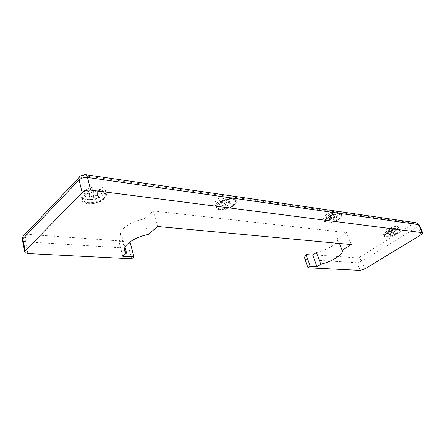 <?xml version="1.0" encoding="UTF-8"?>
<svg xmlns="http://www.w3.org/2000/svg" width="445" height="445" viewBox="0 0 445 445"><rect width="100%" height="100%" fill="white"/><g stroke="black" fill="none" stroke-linecap="round" stroke-linejoin="round"><path stroke-width="0.33" stroke-dasharray="2.23 1.67" d="M230.999 195.817L224.58 195.883C217.149 198.492 214.001 201.39 215.141 204.566C217.127 207.626 227.946 205.857 232.802 201.735C234.693 200.183 235.511 198.743 235.255 197.424L234.932 196.779L232.902 196.095M338.172 211.397L333.021 211.497C326.285 213.9 323.176 216.392 323.704 218.968C326.741 220.72 331.43 219.786 337.772 216.164C339.618 214.868 340.614 213.683 340.759 212.61L340.62 211.937L339.557 211.597M130.035 242.08C128.772 243.81 128.388 245.879 128.889 248.304L25.476 241.746L22.55 240.734L22.339 239.521M22.884 236.829L24.636 234.743L27.006 234.315L119.282 240.912L118.915 241.29L129.723 242.058M131.659 258.834L128.889 248.304M122.787 256.309L118.915 241.29M119.282 240.912L122.653 237.93L121.485 236.851C116.546 231.745 128.828 221.744 144.013 219.018L153.169 210.913L346.522 232.607L337.56 238.542C339.707 242.269 327.492 250.229 316.428 252.549M125.039 247.097L122.653 237.93M234.026 205.384C229.153 209.495 218.317 211.286 216.337 208.266C212.004 203.593 232.913 195.199 236.134 200.345C237.063 201.769 236.362 203.454 234.026 205.384M339.018 219.307C332.66 222.923 327.965 223.868 324.933 222.144C321.891 218.807 339.674 211.136 341.799 214.896C342.45 216.059 341.521 217.527 339.018 219.307M395.288 230.999C397.747 229.398 398.742 228.107 398.258 227.145C396.706 224.185 380.942 231.083 383.29 233.675C385.631 234.949 389.631 234.059 395.288 230.999M103.819 194.576C105.743 192.613 106.11 190.822 104.909 189.192C100.264 182.433 75.5 190.894 81.513 197.185C84.572 201.452 99.013 199.699 103.819 194.576M330.095 219.913L331.163 218.267L334.451 216.904L336.643 217.205L335.552 218.851L332.293 220.197L330.095 219.913L329.061 217.266L331.264 217.561L334.518 216.214L335.597 214.557L333.405 214.251L330.123 215.614L329.061 217.266M330.123 215.614L331.163 218.267M333.405 214.251L334.451 216.904M335.597 214.557L336.643 217.205M334.518 216.214L335.552 218.851M331.264 217.561L332.293 220.197M90.157 199.338L90.19 196.996L94.385 195.133L98.501 195.639L98.423 197.986L94.268 199.822L90.157 199.338L89.284 195.811L93.394 196.312L97.538 194.471L97.611 192.112L93.495 191.589L89.312 193.453L89.284 195.811M89.312 193.453L90.19 196.996M93.495 191.589L94.385 195.133M97.611 192.112L98.501 195.639M97.538 194.471L98.423 197.986M93.394 196.312L94.268 199.822M222.517 205.957L223.218 203.955L226.978 202.341L230.004 202.753L229.264 204.756L225.537 206.346L222.517 205.957L221.504 202.881L224.53 203.282L228.246 201.691L228.98 199.677L225.954 199.254L222.205 200.862L221.504 202.881M222.205 200.862L223.218 203.955M225.954 199.254L226.978 202.341M228.98 199.677L230.004 202.753M228.246 201.691L229.264 204.756M224.53 203.282L225.537 206.346M389.047 234.443L390.215 233.052L393.146 231.862L394.899 232.079L393.714 233.469L390.799 234.648L389.047 234.443L388.051 232.09L389.809 232.301L392.718 231.122L393.892 229.726L392.14 229.503L389.214 230.688L388.051 232.09M389.214 230.688L390.215 233.052M392.14 229.503L393.146 231.862M393.892 229.726L394.899 232.079M392.718 231.122L393.714 233.469M389.809 232.301L390.799 234.648M396.184 233.77C398.492 232.273 399.421 231.083 398.976 230.193C397.535 227.456 382.795 233.892 384.975 236.278C387.156 237.452 390.894 236.612 396.184 233.77M233.514 205.317C235.689 203.515 236.345 201.947 235.477 200.612C232.468 195.817 212.96 203.643 216.999 208.004C218.84 210.83 228.964 209.156 233.514 205.317M104.191 198.676C105.993 196.851 106.338 195.188 105.22 193.692C100.893 187.451 77.73 195.361 83.326 201.168C86.169 205.112 99.691 203.437 104.191 198.676M338.645 219.257C340.981 217.599 341.843 216.226 341.237 215.146C339.251 211.636 322.658 218.79 325.495 221.905C328.327 223.518 332.71 222.634 338.645 219.257M104.887 198.759C100.064 203.86 85.59 205.651 82.536 201.429C76.534 195.205 101.365 186.722 105.993 193.414C107.195 195.021 106.822 196.807 104.887 198.759M396.484 233.803C390.816 236.851 386.811 237.752 384.474 236.495C382.138 233.937 397.936 227.039 399.476 229.97C399.949 230.922 398.954 232.201 396.484 233.803M351.266 244.544L346.522 232.607M157.597 226.499L153.169 210.913M339.474 243.448L337.56 238.542M148.291 234.47L144.013 219.018M360.127 270.421L357.085 262.761C356.484 260.764 356.929 259.185 358.42 258.022C359.771 258.3 360.889 259.391 361.768 261.298L357.085 262.761L304.975 259.463M85.384 174.657L83.165 175.53L27.006 234.315C25.549 236.189 25.037 238.67 25.476 241.746L27.857 253.572M419.19 225.014L417.655 226.733C416.659 224.736 415.508 223.557 414.195 223.184L416.064 222.717M224.58 195.883L83.165 175.53L80.745 175.797L79.165 177.46M313.063 254.774L358.42 258.022L414.195 223.184L340.759 212.61M333.021 211.497L235.255 197.424M421.181 234.699L417.655 226.733L361.768 261.298L364.828 268.947M393.986 231.283C399.232 228.024 393.124 227.211 387.918 230.527C382.722 233.82 388.88 234.532 393.986 231.283M395.983 233.297C390.693 236.15 386.961 236.985 384.775 235.811C382.594 233.414 397.329 226.983 398.77 229.72C399.215 230.61 398.286 231.806 395.983 233.297M230.438 201.991C236.206 197.441 225.632 195.895 219.964 200.556C214.334 205.167 224.914 206.519 230.438 201.991M233.308 204.706C228.763 208.544 218.645 210.218 216.798 207.387C212.76 203.015 232.257 195.194 235.272 200C236.139 201.329 235.483 202.903 233.308 204.706M100.509 194.843C106.043 189.548 91.614 187.629 86.263 193.074C80.957 198.448 95.302 200.105 100.509 194.843M104.013 197.981C99.513 202.742 85.996 204.411 83.154 200.461C77.558 194.643 100.709 186.733 105.037 192.985C106.16 194.487 105.815 196.15 104.013 197.981M336.108 216.431C341.688 212.638 334.028 211.52 328.499 215.391C322.992 219.224 330.702 220.203 336.108 216.431M338.439 218.734C332.504 222.111 328.121 222.989 325.289 221.376C322.453 218.25 339.04 211.102 341.026 214.612C341.632 215.697 340.77 217.071 338.439 218.734M24.926 252.615L24.698 251.486M215.141 204.566L216.337 208.266M234.932 196.779L236.134 200.345M323.704 218.968L324.933 222.144M340.62 211.937L341.799 214.896M384.975 236.278L384.775 235.811C385.12 232.668 382.305 234.815 389.236 229.665C398.52 226.8 396.3 227.974 398.77 229.72L398.976 230.193M216.999 208.004L216.798 207.387C216.431 204.188 214.651 203.209 223.557 198.275C232.913 196.189 232.891 197.38 235.272 200L235.477 200.612M83.326 201.168L83.154 200.461C82.28 195.939 82.242 193.469 91.564 189.843C98.056 188.68 97.572 189.169 100.598 189.614C102.395 190.082 103.874 191.205 105.037 192.985L105.22 193.692M325.495 221.905L325.289 221.376C325.178 218.156 323.443 218.378 331.275 213.734C339.502 211.653 338.511 212.315 341.026 214.612L341.237 215.146M81.513 197.185L82.536 201.429M104.909 189.192L105.993 193.414M383.29 233.675L384.474 236.495M398.258 227.145L399.476 229.97M124.533 248.566L121.485 236.851"/><path stroke-width="0.67" d="M126.591 253.049L122.787 256.309L133.956 256.904L131.659 258.834L27.857 253.572L24.926 252.615L25.209 250.724L82.164 192.629C84.383 190.744 87.214 189.915 90.663 190.137L422.133 232.64L422.689 232.891L421.181 234.699L364.828 268.947L360.127 270.421L308.023 267.779L310.31 266.294L317.007 266.65L320.795 264.202C331.914 261.805 344.28 253.956 342.194 250.396L351.266 244.544L157.597 226.499L148.291 234.47C132.988 237.33 120.528 247.175 125.434 252.026L126.591 253.049L125.039 247.097M416.064 222.717L419.14 224.892L416.064 222.717L85.384 174.657M129.723 242.058L130.035 242.08L133.956 256.904M308.023 267.779L304.975 259.463C304.413 257.549 304.753 255.919 305.999 254.585L312.702 255.057L316.428 252.549L320.795 264.202M317.007 266.65L312.702 255.057M342.194 250.396L339.474 243.448M310.31 266.294L305.999 254.585M24.698 251.486L22.55 240.734L22.823 238.804C22.523 236.935 23.129 235.583 24.636 234.743L79.165 177.46M422.689 232.891L419.19 225.014M80.745 175.797C79.227 176.57 78.676 177.944 79.082 179.93C81.274 178.028 84.083 177.21 87.515 177.472C87.031 175.692 86.219 174.74 85.084 174.612L80.745 175.797M90.663 190.137L87.515 177.472L418.578 224.625L422.133 232.64M25.209 250.724L22.823 238.804L79.082 179.93L82.164 192.629M22.884 236.829L22.339 239.521M125.434 252.026L124.533 248.566"/></g></svg>
